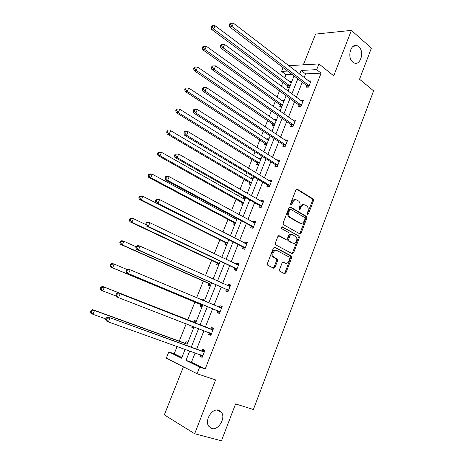 <?xml version="1.0" encoding="UTF-8"?>
<svg xmlns="http://www.w3.org/2000/svg" width="464" height="464" viewBox="0 0 464 464"><rect width="100%" height="100%" fill="white"/><g stroke="black" fill="none" stroke-linecap="round" stroke-linejoin="round"><path stroke-width="0.7" d="M218.718 410.217C212.454 407.827 204.537 419.926 208.493 425.998L211.659 428.539C218.115 430.749 225.765 418.476 221.693 412.583L218.718 410.217M358.73 46.678L357.541 45.884C351.062 42.23 346.602 57.385 352.802 62.072L353.783 62.733C360.279 66.567 364.884 51.539 358.73 46.678M307.464 214.519L308.409 214.003L313.484 200.709L313.206 199.01L297.302 189.173L295.91 189.886L290.661 203.458L290.945 204.728L291.931 204.212L292.61 202.455C293.747 200.083 295.232 199.294 297.064 200.1L298.81 201.214C300.115 202.606 300.405 204.427 299.686 206.677L299.013 208.423L299.297 209.676L300.254 209.16L300.927 207.42C302.041 205.065 303.497 204.282 305.295 205.065L306.994 206.149C308.276 207.518 308.566 209.316 307.852 211.549L307.191 213.278L307.464 214.519M307.203 214.211L312.51 200.558L312.231 198.865L296.519 189.15M290.696 204.462L291.647 202.298L292.61 202.455M299.036 209.392L299.959 207.257L300.927 207.42M183.413 366.804L164.331 414.857L194.665 433.741L221.467 440.8L235.55 403.924L253.39 409.497L373.595 90.869L359.53 79.216L371.397 48.134L351.393 30.38L315.561 34.092L303.352 64.832M279.514 269.607L279.931 271.37L284.548 273.673L285.946 272.832L291.74 257.659L291.543 256.058L274.85 247.225L273.406 248.037L267.409 263.54L267.844 265.333L273.586 268.198L275.024 267.357L277.559 260.768L277.368 259.167L273.679 257.056C271.295 254.753 274.305 248.907 277.014 250.554L288.446 256.679C290.806 258.877 287.912 264.729 285.238 263.146L283.44 262.224L282.025 263.053L279.514 269.607M288.625 65.679L318.93 63.933L333.732 75.829L351.393 30.38M318.93 63.933L316.674 69.658L301.165 70.424L299.669 74.188M195.17 352.872L191.458 362.251L205.169 368.99L321.111 73.179L316.674 69.658M205.169 368.99L199.665 367.105L197.055 373.735L166.321 358.127L168.821 351.903L181.592 358.196L185.136 349.293M194.665 433.741L215.58 379.912L197.055 373.735M299.761 233.844L301.13 233.067L306.814 218.179L306.559 216.508L290.418 206.973L289.008 207.721L283.127 222.929L283.365 224.599L299.761 233.844M299.315 237.823L293.573 252.857L292.192 253.663L275.512 244.772L275.303 243.136L277.855 236.553L279.287 235.758L285.998 239.407L287.402 238.618L289.06 234.308L288.834 232.661L281.561 228.561C281.143 227.464 281.422 226.89 282.396 226.85L299.083 236.193L299.315 237.823L298.352 237.62L292.622 252.631L293.573 252.857M196.324 321.21L194.422 320.433L193.819 321.941M193.616 328.007L191.719 327.201L192.166 326.088M210.366 285.963L208.429 285.314L209.02 283.829M226.792 244.743L224.814 244.238L225.394 242.782M245.45 197.902L243.432 197.571L245.183 198.569M242.898 204.311L240.886 203.957L241.454 202.524M243.078 198.453L243.432 197.571M261.203 158.363L259.144 158.172L260.849 159.239M258.697 164.65L256.65 164.436L257.207 163.032M258.9 158.792L259.144 158.172M276.654 119.573L274.566 119.515L276.225 120.657M274.195 125.744L272.119 125.663L272.664 124.282M272.728 124.126L272.849 123.824M274.421 119.886L274.566 119.515M291.821 81.507L289.704 81.577L291.311 82.783M289.408 87.563L287.297 87.609L287.837 86.258M292.059 74.443L285.969 74.71L284.664 77.964M282.895 82.383L281.346 86.246M279.496 90.863L277.014 97.069M275.274 101.407L273.255 106.453M271.44 110.983L269.288 116.354M267.583 120.617L265.083 126.858M263.303 131.295L261.487 135.824M259.817 140.006L256.824 147.471M255.084 151.821L253.617 155.486M251.975 159.581L248.484 168.293M246.784 172.544L245.665 175.334M244.058 179.348L240.062 189.324M238.397 193.482L237.638 195.379M236.066 199.305L231.553 210.575M229.924 214.635L229.535 215.615M227.998 219.455L222.952 232.041M219.849 239.795L214.264 253.733M211.619 260.339L205.488 275.651M203.307 281.085L196.614 297.795M194.915 302.041L187.804 319.795M186.209 323.785L179.261 341.133M177.132 346.44L174.197 353.771L181.853 357.535M284.275 100.45L282.17 100.456L283.806 101.633M281.839 106.563L279.74 106.546L280.285 105.183M268.963 138.881L266.893 138.753L268.575 139.855M266.487 145.104L264.416 144.959L264.973 143.567M266.696 139.246L266.893 138.753M253.361 178.043L251.326 177.776L253.054 178.808M250.833 184.388L248.803 184.104L249.371 182.683M251.024 178.53L251.326 177.776M234.883 224.425L232.887 224.002L233.462 222.558M235.051 218.573L235.439 217.599M218.619 265.251L216.659 264.677L217.251 263.204M204.711 300.156L202.791 299.454L204.676 300.249M202.031 306.878L200.117 306.153L200.715 304.651M202.466 300.26L202.791 299.454M187.85 342.478L185.971 341.62L185.362 343.145M185.119 349.34L184.678 349.131M274.856 267.682L274.009 267.258M285.969 74.71L281.573 71.386L283.092 67.605M174.197 353.771L168.821 351.903M295.893 71.282L296.136 70.667L295.162 70.719M287.657 71.085L281.573 71.386M186.656 345.489L194.085 326.83M195.53 323.205L202.913 304.674M204.357 301.055L211.625 282.814M213.104 279.09L220.243 261.174M221.769 257.346L228.775 239.76M230.341 235.828L237.22 218.556M238.827 214.525L245.584 197.571M247.225 193.442L253.86 176.79M255.542 172.567L262.056 156.223M263.772 151.908L270.17 135.853M271.921 131.451L278.203 115.687M279.995 111.192L286.16 95.723M287.982 91.141L294.037 75.951M189.753 350.941L186.006 360.371L199.665 367.105M297.824 78.834L291.815 93.96M290 98.525L283.881 113.929M282.106 118.407L275.871 134.096M274.131 138.487L267.786 154.466M266.075 158.763L259.614 175.038M257.943 179.243L251.36 195.82M249.731 199.926L243.026 216.81M241.431 220.818L234.604 238.009M233.05 241.924L226.096 259.428M224.582 263.239L217.5 281.068M216.027 284.78L208.817 302.934M207.385 306.536L200.059 324.98M198.633 328.582L191.255 347.153M191.458 362.251L186.006 360.371M321.111 73.179L305.585 73.857L304.1 77.604M302.273 82.227L296.316 97.278M294.518 101.819L288.451 117.143M286.688 121.597L280.511 137.211M278.783 141.572L272.496 157.476M270.802 161.75L264.393 177.938M262.74 182.12L256.215 198.609M254.597 202.693L247.956 219.484M246.372 223.474L239.61 240.572M238.067 244.464L231.176 261.876M229.68 265.669L222.662 283.394M221.2 287.083L214.061 305.138M212.64 308.717L205.384 327.056M203.963 330.646L196.661 349.102M305.585 73.857L301.165 70.424M202.142 350.877L202.768 349.299L204.943 350.291L202.147 357.39L199.978 356.364L200.593 354.809M210.784 328.959L211.404 327.398L213.602 328.297L210.836 335.321L208.643 334.393L209.264 332.827M219.339 307.267L219.948 305.718L222.169 306.53L219.431 313.478L217.222 312.643L217.831 311.089M227.83 285.725L228.41 284.258L230.654 284.977L227.946 291.862L225.707 291.108L226.316 289.577M236.269 264.329L236.791 263.007L239.053 263.645L236.373 270.46L234.111 269.799L234.714 268.273M244.621 243.142L245.085 241.976L247.37 242.527L244.714 249.272L242.434 248.692L243.026 247.19M252.892 222.169L253.292 221.148L255.6 221.618L252.973 228.294L250.67 227.801L251.256 226.31M261.081 201.405L261.423 200.529L263.749 200.912L261.151 207.524L258.825 207.118L259.411 205.645M269.184 180.844L269.474 180.113L271.823 180.415L269.242 186.963L266.904 186.638L267.479 185.177M277.211 160.486L277.443 159.894L279.809 160.121L277.257 166.605L274.897 166.356L275.471 164.911M285.163 140.331L285.337 139.879L287.726 140.024L285.198 146.444L282.82 146.27L283.382 144.838M283.446 144.687L283.562 144.391M293.033 120.367L293.155 120.048L295.562 120.118L293.057 126.475L290.661 126.382L291.218 124.967M291.282 124.804L291.409 124.491M300.829 100.601L303.323 100.41L300.84 106.708L298.427 106.685L298.978 105.282M308.543 81.026L311.008 80.887L308.548 87.128L306.118 87.18L306.663 85.788M308.566 80.968L310.213 82.238M300.898 100.415L302.772 101.796M293.155 120.048L295.058 121.388M285.337 139.879L287.268 141.172M277.443 159.894L279.403 161.153M269.474 180.113L271.463 181.325M261.423 200.529L263.442 201.695M253.292 221.148L255.345 222.268M245.085 241.976L247.167 243.043M236.791 263.007L238.902 264.033M228.41 284.258L230.556 285.227M219.948 305.718L222.128 306.64M191.719 327.201L193.645 327.938M208.643 334.393L210.865 335.246M199.978 356.364L202.234 357.164M303.955 204.728C302.273 204.276 300.939 205.117 299.959 207.257M295.684 199.752C293.973 199.305 292.627 200.158 291.647 202.298M299.46 233.67L300.167 232.87L305.846 218.005L305.59 216.334L289.675 206.944M305.063 218.846L304.79 217.604L290.719 209.357L289.739 209.879L289.02 211.741C288.301 213.945 288.567 215.743 289.814 217.14L300.005 223.091C301.809 223.834 303.265 223.027 304.367 220.673L305.063 218.846M290.342 209.293L288.776 209.716L289.739 209.879M300.266 223.225L299.042 222.911L288.857 216.961C287.61 215.569 287.344 213.771 288.057 211.572L288.776 209.716M291.839 253.472L292.622 252.631M278.632 235.712L285.453 239.291M281.816 226.867L298.915 236.066M292.842 243.136C295.539 244.812 298.387 238.815 295.933 236.657L291.723 234.227L290.325 235.01L288.672 239.314L288.892 240.944L292.888 243.159M291.288 234.134L289.368 234.807L290.325 235.01M291.885 242.921L287.935 240.729L287.721 239.099L289.368 234.807M298.352 237.62L297.952 235.863M285.128 263.117L282.872 262.172M276.051 250.322C273.342 248.698 270.361 254.521 272.733 256.812L274.317 257.543M273.186 268.001L274.079 267.102L276.614 260.524L276.422 258.924L273.371 257.3M284.13 273.464L285 272.577L290.789 257.421L290.586 255.826L274.236 247.173M291.293 82.83L215.07 25.729L213.684 29.012L211.468 29.302L287.436 85.759L288.631 87.58M212.042 27.074L212.599 25.764L211.712 25.885L211.161 27.196L212.042 27.074L213.684 29.012L290.023 86.026M212.599 25.764L215.07 25.729M211.468 29.302L211.161 27.196M309.099 85.73L232.046 26.587L233.467 23.2L310.457 82.285M307.464 87.151L306.269 85.272L229.686 26.9L232.046 26.587L230.359 24.592L230.927 23.235L229.982 23.362L229.413 24.72L230.359 24.592M229.413 24.72L229.686 26.9M233.467 23.2L230.927 23.235M283.736 101.796L206.37 46.278L204.966 49.596L202.78 49.805L279.885 104.69L281.138 106.558M203.319 47.659L203.882 46.33L203.006 46.417L202.443 47.746L203.319 47.659L204.966 49.596L282.454 105.021M203.882 46.33L206.37 46.278M202.78 49.805L202.443 47.746M276.109 120.936L197.583 67.048L196.168 70.395L193.998 70.522L272.258 123.801L273.58 125.715M194.509 68.452L195.071 67.112L194.207 67.164L193.639 68.504L194.509 68.452L196.168 70.395L274.526 123.888L274.816 124.195L272.559 124.12M195.071 67.112L197.583 67.048M193.998 70.522L193.639 68.504M301.397 105.293L223.143 47.844L224.576 44.422L302.766 101.819M299.837 106.697L298.578 104.777L220.806 48.07L223.143 47.844L221.444 45.843L222.018 44.474L221.079 44.567L220.504 45.936L221.444 45.843M220.504 45.936L220.806 48.07M224.576 44.422L222.018 44.474M293.619 125.054L214.142 69.333L215.592 65.876L295 121.539M292.14 126.44L290.818 124.474L293.207 124.555L290.806 124.468L211.828 69.472L214.142 69.333L212.431 67.326L213.011 65.94L212.083 66.004L211.503 67.384L212.431 67.326M211.503 67.384L211.828 69.472M215.592 65.876L213.011 65.94M268.412 140.267L188.703 88.027L187.27 91.408L185.13 91.454L264.613 143.127L265.959 145.07M185.6 89.459L186.174 88.108L185.316 88.125L184.747 89.477L185.6 89.459L187.27 91.408L266.8 143.243L267.102 143.55L264.869 143.405M185.316 88.125L186.174 88.108M185.13 91.454L184.747 89.477M202.988 87.667L202.403 89.059L203.319 89.042L203.905 87.638L202.988 87.667L206.503 87.563L287.158 141.456M203.905 87.638L206.503 87.563L205.042 91.054L202.756 91.101L282.965 144.35L284.374 146.38M285.76 145.006L205.042 91.054L203.319 89.042M202.403 89.059L202.756 91.101M260.64 159.773L179.73 109.226L178.28 112.648L176.169 112.601L256.789 162.568L258.274 164.61M260.664 159.72L260.35 159.697M176.604 110.687L177.184 109.324L176.337 109.307L175.757 110.676L176.604 110.687L178.28 112.648L259.011 162.794L259.318 163.09L257.102 162.876M176.337 109.307L177.184 109.324M176.169 112.601L175.757 110.676M193.801 109.562L193.204 110.971L194.109 110.989L194.706 109.574L193.801 109.562L197.322 109.481L279.241 161.571M194.706 109.574L197.322 109.481L195.843 113.013L193.581 112.967L275.048 164.43L276.538 166.53M277.832 165.149L195.843 113.013L194.109 110.989M278.765 161.472L279.264 161.507M193.204 110.971L193.581 112.967M252.665 179.458L170.659 130.651L169.198 134.108L167.11 133.974L248.942 182.224L250.525 184.341M252.863 179.29L252.259 179.261M167.51 132.141L168.096 130.761L167.26 130.715L166.675 132.095L167.51 132.141L169.198 134.108L251.146 182.526L251.459 182.822L249.261 182.526M167.26 130.715L168.096 130.761M167.11 133.974L166.675 132.095M184.51 131.701L183.906 133.127L184.8 133.18L185.403 131.747L184.51 131.701L188.042 131.637L271.243 181.882M185.403 131.747L188.042 131.637L186.545 135.21L184.312 135.07L267.049 184.707L268.644 186.882M269.822 185.496L186.545 135.21L184.8 133.18M270.506 181.644L271.324 181.685M183.906 133.127L184.312 135.07M244.65 199.323L161.495 152.308L160.016 155.794L157.957 155.573L241.019 202.078L242.718 204.276M244.992 199.05L244.093 199.027M158.317 153.828L158.908 152.43L158.085 152.343L157.493 153.741L158.317 153.828L160.016 155.794L243.206 202.455L241.344 202.368M158.085 152.343L161.495 152.308L158.908 152.43M157.957 155.573L157.493 153.741M175.114 154.077L174.51 155.521L175.392 155.614L175.995 154.17L175.114 154.077L178.657 154.036L263.169 202.391M175.995 154.17L178.657 154.036L177.144 157.65L174.94 157.412L258.97 205.181L260.675 207.443M261.731 206.045L177.144 157.65L175.392 155.614M262.177 202.031L263.303 202.06M174.51 155.521L174.94 157.412M236.547 219.373L152.233 174.186L150.742 177.718L148.706 177.399L233.021 222.117L234.848 224.419M237.046 219.002L235.845 218.996M149.031 175.74L149.628 174.331L148.811 174.209L148.213 175.618L149.031 175.74L150.742 177.718L235.19 222.575L233.351 222.407M148.811 174.209L150.197 173.89L152.233 174.186L149.628 174.331M148.706 177.399L148.213 175.618M165.619 176.703L165.004 178.164L165.874 178.292L166.489 176.83L165.619 176.703L166.988 176.366L169.169 176.685L255.014 223.109M166.489 176.83L169.169 176.685L167.643 180.339L165.462 180.003L250.815 225.864L252.648 228.224M253.559 226.797L167.643 180.339L165.874 178.292M253.756 222.639L255.2 222.633M165.004 178.164L165.462 180.003M228.665 239.702L142.871 196.307L141.363 199.874L139.357 199.462L224.947 242.353L226.826 244.65M139.641 197.89L140.244 196.463L139.444 196.301L138.84 197.728L139.641 197.89L141.363 199.874L227.093 242.887L225.278 242.631M139.444 196.301L140.865 195.912L142.871 196.307L140.244 196.463M139.357 199.462L138.84 197.728M156.014 199.578L155.394 201.051L156.252 201.225L156.873 199.746L156.014 199.578L157.429 199.16L159.581 199.584L246.778 244.035M156.873 199.746L159.581 199.584L158.033 203.278L155.887 202.838L242.573 246.749L244.563 249.232M245.311 247.759L158.033 203.278L156.252 201.225M245.241 243.461L247.016 243.414M155.394 201.051L155.887 202.838M145.789 224.57L133.412 218.66L131.886 222.268L129.908 221.757L216.792 262.786L218.701 265.043M130.152 220.278L130.761 218.834L129.972 218.637L129.363 220.075L130.152 220.278L131.886 222.268L218.915 263.401L217.129 263.059M129.972 218.637L131.428 218.173L133.412 218.66L130.761 218.834M129.908 221.757L129.363 220.075M146.305 222.708L145.679 224.199L146.525 224.414L147.152 222.923L146.305 222.708L147.761 222.215L149.878 222.737L238.455 265.164M147.152 222.923L149.878 222.737L148.318 226.473L146.201 225.933L234.256 267.844L236.385 270.425M236.971 268.934L148.318 226.473L146.525 224.414M236.64 264.503L238.757 264.405M145.679 224.199L146.201 225.933M136.196 246.796L123.847 241.257L122.305 244.905L120.356 244.296L208.562 283.417L210.499 285.633M120.559 242.904L121.174 241.448L120.396 241.21L119.782 242.666L120.559 242.904L122.305 244.905L210.662 284.113L208.904 283.684M120.396 241.21L121.893 240.671L123.847 241.257L121.174 241.448M120.356 244.296L119.782 242.666M136.486 246.1L135.853 247.608L136.689 247.863L137.321 246.349L136.486 246.1L137.982 245.52L140.07 246.152L230.051 286.514M137.321 246.349L140.07 246.152L138.492 249.928L136.404 249.278L225.846 289.153L228.015 291.688M228.555 290.319L138.492 249.928L136.689 247.863M227.94 285.778L230.411 285.604M135.853 247.608L136.404 249.278M127.09 269.52L114.179 264.103L112.619 267.786L110.699 267.084L200.245 304.251L202.217 306.426M204.473 300.759L203.789 300.817M110.861 265.785L111.488 264.312L110.722 264.033L110.096 265.507L110.861 265.785L112.619 267.786L200.593 304.512M110.722 264.033L112.253 263.413L114.179 264.103L111.488 264.312M110.699 267.084L110.096 265.507M126.556 269.752L125.918 271.278L126.736 271.579L127.38 270.048L126.556 269.752L128.093 269.091L130.152 269.828L221.56 308.084M127.38 270.048L130.152 269.828L128.551 273.65L126.498 272.896L217.355 310.683L219.559 313.165M220.046 311.924L128.551 273.65L126.736 271.579M221.374 308.096L219.153 307.278L221.978 307.023M125.918 271.278L126.498 272.896M192.943 326.389L193.848 327.422M196.133 321.697L193.198 321.906L102.509 286.404L104.4 287.199L102.822 290.922L116.22 296.102M195.686 322.816L104.4 287.199L101.691 287.419L100.937 287.106L100.305 288.591L101.059 288.91L101.691 287.419M101.059 288.91L102.822 290.922L100.943 290.116L100.305 288.591M100.937 287.106L102.509 286.404M212.355 329.834L118.094 292.929L212.982 329.869M117.322 294.014L120.124 293.776L118.506 297.639L116.481 296.774L115.867 295.214L116.679 295.556L117.322 294.014L116.516 293.671L115.867 295.214M211.456 333.749L118.506 297.639L116.679 295.556M210.163 328.93L213.463 328.651M211.016 334.857L209.078 332.618M118.094 292.929L116.516 293.671M187.705 342.85L184.736 343.122L92.661 309.65L94.517 310.544L92.928 314.308L105.902 318.965M185.171 343.169L186.772 344.062L94.517 310.544L91.785 310.787L91.043 310.428L90.405 311.93L91.147 312.295L91.785 310.787M91.147 312.295L92.928 314.308L91.072 313.397L90.405 311.93M91.043 310.428L92.661 309.65M203.684 351.863L107.984 317.034L204.317 351.88M107.155 318.252L109.974 317.997L108.338 321.9L106.355 320.926L105.705 319.429L106.5 319.818L107.155 318.252L106.36 317.869L105.705 319.429M202.774 355.801L108.338 321.9L106.5 319.818M201.509 350.859L204.856 350.506M202.391 356.775L200.645 354.827M107.984 317.034L106.36 317.869M307.441 213.834L308.409 214.003M290.963 204.056L291.931 204.212M299.292 208.997L300.254 209.16M296.687 189.086L297.302 189.173M312.127 198.783L313.101 198.928M312.51 200.558L313.484 200.709M289.867 206.88L290.418 206.973M305.457 216.236L306.426 216.41M305.846 218.005L306.814 218.179M300.167 232.87L301.13 233.067M288.057 211.572L289.02 211.741M289.379 217.355L290.336 217.529M299.042 222.911L300.005 223.091M278.858 235.666L279.287 235.758M285.047 239.198L285.998 239.407M282.066 226.78L282.396 226.85M287.721 239.099L288.672 239.314M288.132 240.88L289.084 241.089M283.121 262.143L283.44 262.224M284.287 262.902L285.238 263.146M276.184 258.744L277.136 258.987M276.614 260.524L277.559 260.768M274.079 267.102L275.024 267.357M274.473 247.132L274.85 247.225M290.383 255.67L291.334 255.908M290.789 257.421L291.74 257.659M285 272.577L285.946 272.832M287.436 85.759L289.733 85.701M287.732 86.089L290.017 86.031M309.001 85.556L306.565 85.614M308.699 85.208L306.269 85.272M279.885 104.69L282.158 104.702M280.181 105.015L282.448 105.026M272.258 123.801L274.514 123.882L272.264 123.807M301.293 105.125L298.874 105.113M300.991 104.789L298.578 104.777M293.515 124.886L291.114 124.799M264.555 143.092L266.8 143.243M285.656 144.838L283.278 144.675M285.348 144.513L282.965 144.35M256.789 162.568L259.011 162.794M277.721 164.987L275.361 164.743M277.408 164.668L275.048 164.43M248.942 182.224L251.146 182.526M269.712 185.333L267.368 185.014M269.393 185.026L267.049 184.707M241.019 202.078L243.206 202.455M261.621 205.888L259.295 205.482M261.296 205.581L258.97 205.181M233.021 222.117L235.19 222.575M253.448 226.641L251.146 226.154M253.118 226.345L250.815 225.864M254.84 223.109L254.504 223.039M224.947 242.353L227.093 242.887M245.195 247.608L242.91 247.034M244.859 247.318L242.573 246.749M246.599 244.035L246.164 243.931M216.792 262.786L218.915 263.401M236.855 268.778L234.593 268.122M236.512 268.499L234.256 267.844M238.276 265.176L237.684 265.008M208.562 283.417L210.662 284.113M228.433 290.168L226.194 289.426M228.085 289.896L225.846 289.153M229.866 286.526L228.938 286.224M200.245 304.251L202.327 305.034M219.924 311.779L217.709 310.944M219.571 311.512L217.355 310.683M193.633 321.964L195.686 322.811M193.198 321.906L195.263 322.758M211.329 333.604L209.136 332.682M212.796 329.892L210.598 328.982M184.736 343.122L186.772 344.062M202.646 355.656L201.602 355.169M204.125 351.903L201.95 350.9M353.255 46.232L357.541 45.884M312.231 198.865L313.206 199.01M305.59 216.334L306.559 216.508M288.857 216.961L289.814 217.14M287.935 240.729L288.892 240.944M298.126 235.99L299.083 236.193M272.733 256.812L273.679 257.056M276.422 258.924L277.368 259.167M290.586 255.826L291.543 256.058M217.03 409.996L221.693 412.583M264.613 143.127L266.852 143.283M285.401 144.553L283.023 144.391M256.888 162.638L259.109 162.864M277.507 164.743L275.146 164.5M249.087 182.335L251.291 182.636M269.538 185.136L267.194 184.811M241.21 202.217L243.391 202.594M261.481 205.726L259.161 205.326M233.253 222.291L235.416 222.749M253.35 226.525L251.047 226.038M225.22 242.562L227.366 243.095M245.131 247.532L242.852 246.964M217.106 263.024L219.228 263.645M236.831 268.749L234.569 268.093"/></g></svg>
